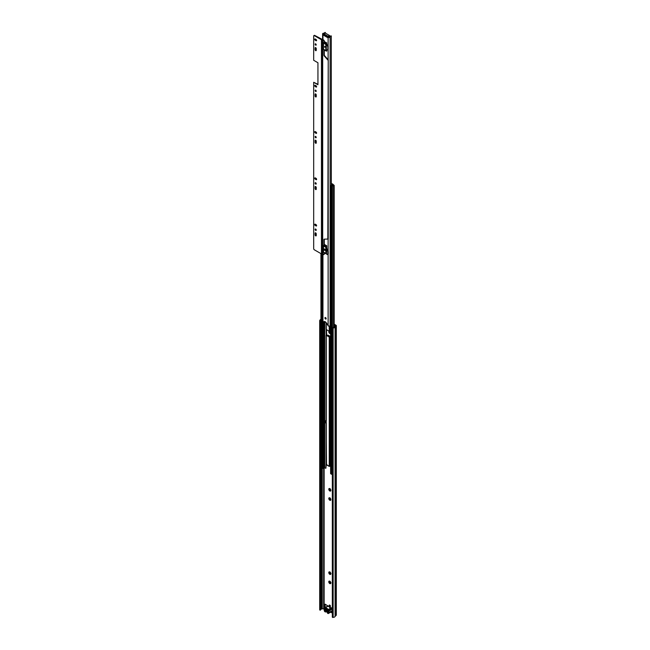 <?xml version="1.0" encoding="UTF-8"?>
<svg xmlns="http://www.w3.org/2000/svg" width="650" height="650" viewBox="0 0 650 650"><rect width="100%" height="100%" fill="white"/><g stroke="black" fill="none" stroke-linecap="round" stroke-linejoin="round"><path stroke-width="0.97" d="M330.371 583.724L329.769 583.578A1.454 0.837 60 0 0 329.802 583.594A1.454 0.837 60 0 0 330.371 583.724L330.671 583.416L329.859 583.448M330.379 574.478L329.769 574.316A1.454 0.837 60 0 0 329.818 574.348A1.454 0.837 60 0 0 330.379 574.478L330.679 574.145L329.932 574.088M330.379 500.394L329.769 500.232A1.454 0.837 60 0 0 329.818 500.264A1.454 0.837 60 0 0 330.379 500.394L330.679 500.061L329.932 500.004M330.379 491.132L329.769 490.969A1.454 0.837 60 0 0 329.818 491.002A1.454 0.837 60 0 0 330.379 491.132L330.679 490.799L329.932 490.742M330.379 333.694L329.769 333.531A1.454 0.837 60 0 0 329.818 333.564A1.454 0.837 60 0 0 330.379 333.694L330.606 333.824M330.606 333.409L329.932 333.304M329.192 605.499A0.886 0.512 -120 0 0 330.452 606.222A0.886 0.512 -120 0 0 329.192 605.499M329.704 605.085A0.886 0.512 -120 0 0 330.436 606.352M330.606 332.069A1.454 0.837 60 0 0 330.289 331.589L330.176 331.297M328.794 331.841L329.322 331.565L328.957 331.232A1.454 0.837 60 0 0 328.794 331.841L328.908 332.394A1.454 0.837 60 0 0 329.355 333.166L329.769 333.531M329.192 331.776L329.875 332.776L328.908 332.394M330.054 488.629L330.85 490.344A1.454 0.837 60 0 1 330.688 490.953M328.794 489.279L329.322 489.003L328.957 488.67A1.454 0.837 60 0 0 328.794 489.279L328.908 489.824A1.454 0.837 60 0 0 329.355 490.596L329.769 490.969M329.192 489.214L329.875 490.214L328.908 489.824M330.054 497.892L330.85 499.606A1.454 0.837 60 0 1 330.688 500.216M328.794 498.542L329.322 498.257L328.957 497.933A1.454 0.837 60 0 0 328.794 498.542L328.908 499.086A1.454 0.837 60 0 0 329.355 499.858L329.769 500.232M329.192 498.477L329.875 499.476L328.908 499.086M330.054 571.976L330.964 573.536L330.679 574.145L330.964 573.536M328.794 572.626L329.322 572.349L328.957 572.016A1.454 0.837 60 0 0 328.794 572.626L328.908 573.178A1.454 0.837 60 0 0 329.355 573.95L329.769 574.316M329.192 572.561L329.875 573.56L328.908 573.178M330.054 581.238L330.964 582.798L330.671 583.416L330.964 582.798M329.127 581.717L329.079 581.88A1.032 0.593 60 0 1 329.127 581.693L328.949 581.254A1.454 0.837 60 0 0 328.77 581.896L328.884 582.424A1.454 0.837 60 0 0 329.355 583.221L329.769 583.578M329.192 581.823L329.891 582.717L329.355 582.814A1.032 0.593 60 0 1 329.241 582.619L329.355 582.814M334.181 324.764L335.611 325.674L334.555 326.609A1.064 0.618 0 0 0 334.368 326.926A1.064 0.618 180 0 1 333.214 327.502A0.707 0.406 0 0 0 332.654 327.624L332.832 617.5L332.329 617.207L332.329 327.811M320.718 609.57A1.064 0.618 180 0 1 321.717 609.026A1.064 0.618 0 0 0 322.278 608.92L324.277 608.449M330.696 612.154L332.329 613.104M332.329 608.327L331.077 607.685M331.573 611.65L332.329 612.089M328.648 606.483L325.39 604.313A1.064 0.618 -120 0 0 324.854 604.264A1.064 0.618 -120 0 0 324.634 604.752L324.634 606.775A1.064 0.618 -120 0 0 324.951 607.669M328.104 335.928L328.104 335.148L328.989 335.66L328.9 336.229A0.707 0.406 0 0 0 328.957 336.424M330.606 336.594L328.989 335.66M329.875 488.662A1.454 0.837 60 0 0 329.266 488.491L328.957 488.67M330.289 489.027A1.454 0.837 60 0 1 330.736 489.799M329.875 497.916A1.454 0.837 60 0 0 329.266 497.754L328.957 497.933M330.289 498.29A1.454 0.837 60 0 1 330.736 499.062M329.875 572.008A1.454 0.837 60 0 0 329.266 571.846L328.957 572.016M330.289 572.374A1.454 0.837 60 0 1 330.736 573.146M330.85 573.698A1.454 0.837 60 0 1 330.688 574.308M329.875 581.271A1.454 0.837 60 0 0 329.249 581.092L328.949 581.254M330.289 581.653A1.454 0.837 60 0 1 330.712 582.4M330.826 582.952A1.454 0.837 60 0 1 330.671 583.538M330.233 583.237L330.671 583.148M329.875 582.822L330.379 583.066M329.501 582.173L328.884 582.424M330.233 573.974L330.688 573.901M329.875 573.56L330.379 573.804M329.501 572.918L329.062 573.17M329.396 571.927L329.908 572.065L329.396 571.927M330.233 499.891L330.688 499.809M329.875 499.476L330.029 499.923M329.501 498.826L329.062 499.078M329.396 497.835L329.908 497.973L329.396 497.835M330.233 490.628L330.688 490.555M329.875 490.214L330.029 490.661M329.501 489.564L329.062 489.824M329.396 488.573L329.908 488.711L329.396 488.573M329.875 332.776L330.379 333.019M329.501 332.134L329.062 332.386M330.606 331.248L329.087 331.321M329.396 331.142L329.908 331.281L329.396 331.142M330.289 331.589L330.704 332.296M325.171 604.224A1.064 0.618 -120 0 0 325.138 604.459L325.138 606.483A1.064 0.618 -120 0 0 325.455 607.384M334.181 324.188L336.009 325.244A1.064 0.618 180 0 1 336.318 325.674A1.064 0.618 180 0 1 336.123 326.024L335.075 326.95A1.771 1.024 180 0 1 333.149 327.917L332.832 328.096M320.198 320.799L320.198 610.204L319.694 609.911L319.694 320.507L320.515 320.613A0.707 0.406 0 0 0 320.718 320.287A1.064 0.618 180 0 1 320.71 320.239A1.064 0.618 180 0 1 320.946 319.857M320.198 610.204L320.515 610.017A0.707 0.406 0 0 0 320.718 609.692L320.718 320.361M336.318 325.674L336.318 615.079A1.064 0.618 180 0 1 336.123 615.428L335.075 616.354A1.771 1.024 180 0 1 333.149 617.313L332.832 617.5M319.694 320.507L320.011 320.328A1.771 1.024 180 0 1 320.003 320.239A1.771 1.024 180 0 1 320.946 319.337M333.149 617.313L333.149 327.917M331.752 608.449L331.5 607.847L330.996 608.132M328.193 610.569L328.25 612.219M325.236 610.48L325.138 608.798L324.634 609.115A0.707 0.406 60 0 1 324.521 609.416L325.138 609.058M330.606 336.627L329.672 336.668A0.707 0.406 0 0 1 329.339 336.643M328.104 335.148A0.707 0.406 180 0 1 328.307 335.473L328.226 336.001M327.502 610.886A0.707 0.406 60 0 1 326.714 609.733A0.707 0.406 60 0 1 327.502 610.326M327.137 611.634L326.787 611.756A2.308 1.333 60 0 1 326.584 611.577L326.674 611.301A1.877 1.081 -120 0 0 327.454 611.756L327.502 611.772M326.942 608.79L326.584 608.562A2.308 1.333 60 0 1 326.787 608.628L327.348 608.944A2.308 1.333 60 0 1 327.551 609.123L327.6 609.196M326.674 608.944A1.877 1.081 60 0 1 327.064 609.107A1.877 1.081 60 0 1 327.454 609.399L327.527 609.359M326.893 611.78L327.502 611.821M325.341 608.197L325.341 611.959L324.951 611.731A0.886 0.512 -120 0 1 324.358 610.894A2.762 1.593 -120 0 1 324.261 610.317L324.196 610.098A1.202 0.699 -120 0 1 324.196 608.733L324.261 608.595A2.762 1.593 -120 0 1 324.358 608.124A0.886 0.512 60 0 1 324.951 607.969L326.454 608.116L327.681 608.822L327.454 609.399M327.535 609.464L327.925 613.454A0.886 0.512 -120 0 0 328.526 613.299A2.762 1.593 -120 0 0 328.616 612.828L328.681 612.69A1.202 0.699 -120 0 0 328.681 611.325L328.616 611.106A2.762 1.593 -120 0 0 328.526 610.529A0.886 0.512 60 0 0 327.925 609.692L327.502 609.424L327.502 613.186L327.511 609.432M328.616 611.106L331.996 609.156A2.762 1.593 -120 0 0 331.906 608.579A0.886 0.512 -120 0 0 331.313 607.734L329.81 607.596L328.331 606.019A0.886 0.512 -120 0 0 327.892 605.971L324.504 607.929M325.341 611.959L326.284 611.853L326.284 608.091M326.454 608.116L326.454 611.878L327.502 612.487M325.138 609.432L324.521 609.789A0.707 0.406 60 0 1 324.634 610.228L325.138 609.936M324.634 609.115L324.634 608.514L325.236 608.863L325.236 611.171L324.634 610.228M327.641 612.56L328.242 612.909L328.242 612.308A0.707 0.406 60 0 1 328.364 612.008L328.364 611.634A0.707 0.406 60 0 1 328.242 611.195L327.641 610.253L327.641 612.56L328.217 612.202M331.996 609.156L328.681 611.325M328.681 612.69L332.069 610.732A1.202 0.699 -120 0 0 332.069 609.375M332.069 610.732L328.616 612.828M331.508 611.577A0.886 0.512 -120 0 0 331.906 611.341A2.762 1.593 -120 0 0 331.996 610.87M325.171 610.439L324.634 610.829M325.536 317.574A0.886 0.512 -120 0 0 325.536 319.02A0.886 0.512 -120 0 0 325.536 317.574M325.382 317.509A0.886 0.512 -120 0 0 326.146 318.825M324.659 249.031A0.812 0.471 -120 0 0 324.659 250.364A0.812 0.471 -120 0 0 324.659 249.031M324.545 248.974A0.812 0.471 -120 0 0 325.227 250.153M324.659 46.321L324.659 47.328L324.659 46.321L325.098 47.06M330.606 324.943A1.064 0.618 180 0 0 330.111 325.431A1.17 0.674 0 0 1 329.404 326.016A1.17 0.674 0 0 1 328.177 325.902L326.471 322.879L324.033 321.474L322.896 322.847A1.17 0.674 0 0 1 322.611 322.408L322.611 254.044M327.543 37.521L328.12 37.334A1.17 0.674 0 0 0 329.363 37.489A1.17 0.674 0 0 0 330.111 36.896A1.064 0.618 180 0 1 331.264 36.319L331.321 185.656M327.689 36.538L327.218 37.359L323.854 35.425L324.35 34.588M325.349 32.671L325.358 32.589A1.698 0.983 180 0 0 325.349 32.5L324.716 32.532A1.064 0.618 180 0 1 324.724 32.589A1.064 0.618 180 0 1 323.716 33.199A1.17 0.674 0 0 0 322.611 33.873A1.17 0.674 0 0 0 322.952 34.352L323.733 35.319M326.731 42.867L326.69 42.949A0.991 0.577 120 0 0 326.373 43.322L326.04 43.851A0.812 0.471 120 0 0 325.853 44.46L325.853 50.562A0.812 0.471 120 0 0 326.016 50.936L323.659 49.571A0.812 0.471 120 0 1 323.473 49.189L323.473 43.087A0.812 0.471 120 0 1 323.659 42.477L323.993 41.941A0.991 0.577 120 0 1 324.309 41.576L326.731 42.867L326.3 44.2L326.3 50.302L326.731 50.554L326.731 49.961M326.316 44.119L326.739 44.419L326.731 43.461M326.731 50.554L326.714 51.106A0.991 0.577 120 0 1 326.373 51.098L326.04 50.952A0.812 0.471 120 0 1 326.016 50.936L323.635 49.562M325.999 253.793L323.659 252.444A0.812 0.471 120 0 1 323.473 252.062L323.473 245.952A0.812 0.471 120 0 1 323.659 245.351L323.993 244.814A0.991 0.577 120 0 1 324.309 244.441L326.731 245.741L326.511 253.338M326.731 248.471L326.731 246.326M326.731 253.922L326.714 253.979A0.991 0.577 120 0 1 326.373 253.971L326.04 253.817A0.812 0.471 120 0 1 325.853 253.435L325.853 247.333A0.812 0.471 120 0 1 326.04 246.724L326.373 246.188A0.991 0.577 120 0 1 326.69 245.822L326.731 245.741M325.219 321.514L324.334 322.018A1.698 0.983 180 0 1 323.879 322.091M324.285 321.482L323.464 322.627M324.358 33.483A1.698 0.983 180 0 1 323.749 33.564L323.253 33.873L324.001 34.954L323.529 35.206M327.974 37.294L329.477 36.871A1.698 0.983 180 0 1 329.81 36.343L330.159 36.14A1.698 0.983 180 0 1 331.321 35.945M325.358 32.589A1.698 0.983 180 0 1 325.187 33.02M331.264 185.664L331.264 36.319M323.733 34.596L323.854 33.833L328.12 36.286L328.242 37.123M324.334 34.596L327.608 36.489L324.277 34.637M329.623 36.53L329.623 35.709L328.242 36.506M328.12 36.286L329.493 35.498L325.236 33.036L323.854 33.833M326.186 329.452L326.186 333.604A0.707 0.406 -120 0 0 326.3 334.035L326.292 335.319L329.241 337.017L330.606 337.041M326.178 422.402L326.113 335.124M326.519 464.661A0.707 0.406 -60 0 1 326.511 464.604L326.113 422.736M326.511 464.604L329.241 466.237L329.241 425.132L329.607 425.344L329.607 423.792L330.606 423.215M330.606 422.996L329.241 422.971L329.241 423.573M326.56 329.688L326.56 333.393A0.707 0.406 -120 0 0 326.674 333.816L326.666 335.099L329.615 336.806L330.606 336.724M321.1 467.846L321.864 468.723L322.766 468.512A1.064 0.618 180 0 1 323.724 467.919A0.886 0.512 0 0 0 324.252 467.773L325.886 468.293L326.105 463.361M329.241 326.04L329.241 331.232L326.292 329.534L326.113 322.831M331.321 183.771L332.41 184.811A0.886 0.512 0 0 0 332.158 185.12A1.064 0.618 180 0 1 331.126 185.673L330.606 185.981L331.524 186.631L332.426 186.371A1.064 0.618 180 0 1 332.418 186.29A1.064 0.618 180 0 1 333.596 185.681L334.181 185.372L333.312 184.746L332.938 185.421M326.259 464.523L325.886 468.293M326.674 333.816L326.852 334.36L326.674 333.816M331.321 183.357L333.027 184.316A0.707 0.406 180 0 1 333.027 184.893L332.686 185.153A1.593 0.918 180 0 1 331.142 185.981L331.906 186.42A1.593 0.918 180 0 1 331.89 186.29A1.593 0.918 180 0 1 333.653 185.372L332.938 184.957M330.606 466.261L329.241 466.237M330.769 473.427L331.524 474.305L332.329 474.264M326.389 464.587L326.544 464.791A0.707 0.406 -60 0 0 326.658 464.929L329.168 466.375A0.707 0.406 120 0 1 329.054 466.237L329.054 466.237M330.606 424.767L329.607 425.344M329.233 425.124L329.233 423.581L330.168 423.036M326.292 422.337L325.349 422.882L325.349 421.33L326.105 420.891M325.349 421.33L324.967 421.119L326.105 420.461M325.349 422.882L324.967 421.119M315.486 232.789A0.812 0.471 -120 0 0 315.461 232.976L315.461 234.626A0.812 0.471 -120 0 0 316.209 235.698M315.088 234.845A0.812 0.471 -120 0 0 316.241 235.511L316.241 233.862A0.812 0.471 -120 0 0 315.088 233.196L315.088 234.845L315.461 234.626M315.502 229.003A0.796 0.463 -120 0 0 316.201 230.222M315.664 230.376A0.796 0.463 -120 0 0 315.664 229.068A0.796 0.463 -120 0 0 315.664 230.376M315.486 186.485A0.812 0.471 -120 0 0 315.461 186.672L315.461 188.321A0.812 0.471 -120 0 0 316.209 189.394M315.088 188.541A0.812 0.471 -120 0 0 316.241 189.207L316.241 187.558A0.812 0.471 -120 0 0 315.088 186.891L315.088 188.541L315.461 188.321M315.502 182.699A0.796 0.463 -120 0 0 316.201 183.918M315.664 184.072A0.796 0.463 -120 0 0 315.664 182.764A0.796 0.463 -120 0 0 315.664 184.072M315.486 140.181A0.812 0.471 -120 0 0 315.461 140.368L315.461 142.017A0.812 0.471 -120 0 0 316.209 143.089M315.088 142.236A0.812 0.471 -120 0 0 316.241 142.903L316.241 141.253A0.812 0.471 -120 0 0 315.088 140.587L315.088 142.236L315.461 142.017M315.502 136.394A0.796 0.463 -120 0 0 316.201 137.613M315.664 137.759A0.796 0.463 -120 0 0 315.664 136.459A0.796 0.463 -120 0 0 315.664 137.759M315.486 93.876A0.812 0.471 -120 0 0 315.461 94.063L315.461 95.712A0.812 0.471 -120 0 0 316.209 96.777M315.088 95.932A0.812 0.471 -120 0 0 316.241 96.598L316.241 94.949A0.812 0.471 -120 0 0 315.088 94.282L315.088 95.932L315.461 95.712M315.502 90.09A0.796 0.463 -120 0 0 316.201 91.309M315.664 91.455A0.796 0.463 -120 0 0 315.664 90.155A0.796 0.463 -120 0 0 315.664 91.455M324.594 248.999A0.812 0.471 -120 0 0 325.227 250.12M326.3 252.98L326.666 253.776A0.886 0.512 -120 0 0 327.844 254.118L327.844 251.924A4.298 2.478 60 0 0 326.3 248.625M327.811 254.345A0.886 0.512 -120 0 0 328.226 253.906L328.226 251.704L327.844 251.924M315.486 47.572A0.812 0.471 -120 0 0 315.461 47.759L315.461 49.408A0.812 0.471 -120 0 0 316.209 50.472M315.088 49.627A0.812 0.471 -120 0 0 316.241 50.294L316.241 48.644A0.812 0.471 -120 0 0 315.088 47.978L315.088 49.627L315.461 49.408M315.502 43.786A0.796 0.463 -120 0 0 316.201 45.004M315.664 45.151A0.796 0.463 -120 0 0 315.664 43.851A0.796 0.463 -120 0 0 315.664 45.151M315.128 177.84A0.812 0.471 -120 0 0 315.673 179.026L316.404 179.441A0.812 0.471 -120 0 0 316.574 179.514M315.12 85.264A0.764 0.439 -120 0 0 315.64 86.353L316.436 86.816A0.764 0.439 -120 0 0 316.582 86.873M315.12 38.959A0.764 0.439 -120 0 0 315.64 40.048L316.436 40.511A0.764 0.439 -120 0 0 316.582 40.568M323.814 254.605L324.285 254.174L323.814 254.605L321.912 254.02A0.707 0.406 180 0 1 321.449 253.898L314.364 249.811A0.967 0.561 -120 0 1 313.682 248.625L313.682 82.282L317.939 84.313M314.104 35.563A0.967 0.561 60 0 1 314.259 35.384A0.967 0.561 60 0 1 314.738 35.433L314.364 35.653A0.967 0.561 -120 0 0 313.885 35.604A0.967 0.561 -120 0 0 313.682 36.042L313.682 60.288L317.939 62.749L317.939 84.744L313.682 82.282M323.96 40.211L323.911 40.991L323.96 40.211L323.074 39.699A0.707 0.406 0 0 0 322.611 39.577L314.738 35.433M315.12 131.568A0.764 0.439 -120 0 0 315.64 132.657L316.436 133.12A0.764 0.439 -120 0 0 316.582 133.177M315.128 224.144A0.812 0.471 -120 0 0 315.673 225.331L316.404 225.753A0.812 0.471 -120 0 0 316.574 225.818M316.022 225.964A0.812 0.471 -120 0 0 316.022 224.632L315.299 224.217A0.812 0.471 -120 0 0 315.299 225.55L316.404 225.753M316.022 179.66A0.812 0.471 -120 0 0 316.022 178.327L315.299 177.913A0.812 0.471 -120 0 0 315.299 179.246L316.404 179.441M315.258 39.016A0.764 0.439 -120 0 0 315.258 40.267L316.062 40.722A0.764 0.439 -120 0 0 316.062 39.479L315.258 39.016M323.586 40.422L321.912 39.861A0.707 0.406 180 0 1 321.449 39.739L314.364 35.653M315.258 85.321A0.764 0.439 -120 0 0 315.258 86.572L316.062 87.035A0.764 0.439 -120 0 0 316.062 85.784L315.258 85.321M315.258 131.625A0.764 0.439 -120 0 0 315.258 132.876L316.062 133.339A0.764 0.439 -120 0 0 316.062 132.088L315.258 131.625M324.285 254.174L324.285 252.809M324.285 40.779L324.285 41.592M326.739 44.419A2.332 1.349 60 0 1 328.226 47.174L327.844 47.385A2.332 1.349 -120 0 0 326.365 44.631L326.739 44.419M326.3 49.814L326.365 49.839A2.332 1.349 -120 0 0 327.364 49.871A2.332 1.349 -120 0 0 327.844 48.799L328.226 47.174M328.226 48.587A2.332 1.349 60 0 1 327.738 49.652A2.332 1.349 60 0 1 327.535 49.733M324.285 49.936L324.285 54.892A0.918 0.528 -120 0 0 324.659 55.786L328.226 59.784L328.226 239.046L324.285 239.151A0.918 0.528 -120 0 0 323.911 239.614L323.911 244.944M324.334 239.151A0.918 0.528 -120 0 0 324.285 239.395L324.285 244.457M326.3 247.999A4.298 2.478 60 0 1 328.226 251.704M324.724 46.361L325.098 47.003M323.911 254.394L323.911 252.59M327.844 239.257L328.226 59.784M323.911 49.725L323.911 55.104A0.918 0.528 -120 0 0 324.285 56.006L327.844 60.003M327.844 48.799L327.844 47.385M323.911 40.991L323.911 42.071M324.139 608.367L324.139 467.829M335.14 616.241L335.14 326.844L334.555 326.609M336.123 615.428L336.123 326.024L335.546 325.796M320.515 610.017L320.515 320.613M321.717 609.026L321.717 468.642M322.278 608.92L322.278 468.812M323.684 608.351L323.684 467.919M335.075 616.354L335.075 326.95M325.138 606.483L324.634 606.775M325.138 604.459L324.634 604.752M329.014 335.676L329.014 336.456L329.022 335.676M327.925 609.692L331.313 607.734M328.331 606.019L324.951 607.969M325.447 608.213L325.447 611.975M328.526 610.529L331.906 608.579M331.906 611.341L328.526 613.299M328.12 325.861L328.12 254.239M328.12 251.201L328.12 239.102M328.12 59.67L328.12 49.189M328.12 46.442L328.12 37.334M322.952 322.879L322.952 254.215M322.952 39.642L322.952 34.352L323.416 34.101M328.559 37.066L328.104 37.326M330.111 325.431L330.111 36.896M323.627 34.352L323.18 34.613M323.765 34.686L323.318 34.946M323.57 322.571L323.115 322.831M326.3 50.261L326.731 50.505M323.993 41.941L326.373 43.322M324.309 41.576L326.69 42.949M323.659 42.477L326.04 43.851M323.473 43.087L325.853 44.46M323.473 49.189L325.853 50.562M323.993 244.814L326.373 246.188M324.309 244.441L326.69 245.822M323.659 245.351L326.04 246.724M323.473 245.952L325.853 247.333M323.473 252.062L325.853 253.435M329.241 422.971L329.241 337.017M326.292 421.273L326.292 335.319M326.292 464.539L326.292 422.939M329.802 423.077L329.713 336.822M324.74 467.634L324.74 322.018M326.113 318.817L326.113 318.354L326.105 318.817M326.292 329.534L326.292 322.928M329.802 331.338L329.802 325.845M326.641 335.067L326.113 334.994M321.1 468.284L321.1 253.695M321.864 468.723L321.864 254.02M322.766 468.512L322.766 322.749M323.724 467.919L323.724 322.335M324.252 467.773L324.252 322.043M324.488 467.634L324.488 321.969M333.596 327.486L333.596 185.681M332.434 186.42L332.434 327.746L332.426 186.461M331.524 474.305L331.524 186.631M330.769 473.858L330.769 186.192M329.802 466.343L329.802 425.23M332.792 185.461L332.792 185.031M326.844 334.384L326.316 334.336M321.449 253.898L321.449 39.739M322.701 254.069L322.701 39.91M321.912 254.02L321.945 39.553M322.579 254.036L322.611 33.873M320.718 609.733L320.718 320.328M331.752 611.544L328.372 613.494M328.38 37.05L327.925 37.31M323.521 322.611L323.074 322.871M326.3 50.131L326.731 50.383M323.635 252.436L326.016 253.809M325.146 33.028L323.765 33.824M326.105 421.013L326.105 335.059M326.105 329.266L326.105 322.822M326.105 464.279L326.105 422.671M320.946 468.065L320.946 253.606M334.181 327.243L334.181 185.372M330.606 473.647L330.606 185.981"/></g></svg>
